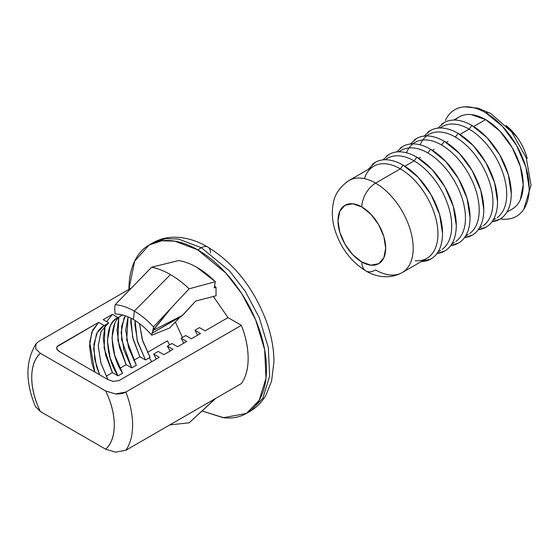 <?xml version="1.0" encoding="UTF-8"?>
<svg xmlns="http://www.w3.org/2000/svg" width="559" height="559" viewBox="0 0 559 559"><rect width="100%" height="100%" fill="white"/><g stroke="black" fill="none" stroke-linecap="round" stroke-linejoin="round"><path stroke-width="0.84" d="M505.86 125.37L517.096 137.255C521.854 143.887 525.208 150.937 527.151 158.407A38.899 22.458 -120 0 0 506.433 125.845M527.151 158.407L526.578 158.735M169.58 344.896L167.4 340.857L147.408 352.401L167.4 340.857L169.573 344.903M175.372 322.089L182.416 337.489L175.372 322.096M128.94 289.541C128.94 279.011 130.687 269.885 134.174 262.171C137.668 254.457 142.636 248.741 149.085 245.017C155.535 241.292 162.969 239.853 171.396 240.684C179.816 241.523 188.593 244.569 197.711 249.838L225.941 273.134L241.621 293.489L255.617 319.832L264.652 349.696L265.979 378.254L259.138 400.405L246.337 413.471L223.286 417.72L202.03 410.991L224.026 417.804C232.453 418.635 239.888 417.189 246.337 413.471L250.006 411.354L262.807 398.287L269.641 376.137L268.32 347.579L259.278 317.715L245.289 291.372L229.609 271.017L201.38 247.721L197.711 249.838C206.83 255.1 215.599 262.178 224.026 271.073C232.453 279.968 239.888 290.002 246.337 301.168C252.787 312.334 257.755 323.794 261.249 335.54C264.735 347.279 266.482 358.417 266.482 368.947C266.482 379.477 264.735 388.603 261.249 396.317C257.755 404.024 252.787 409.747 246.337 413.471M128.94 289.401L134.621 261.221L149.085 245.017L161.837 240.782L174.785 241.146L197.711 249.838L201.38 247.721L178.454 239.021L165.506 238.665L152.754 242.899L165.506 238.665L178.454 239.021L201.38 247.721L229.609 271.017L245.289 291.372L259.278 317.715L268.32 347.579L269.641 376.137L262.807 398.287L250.006 411.354C256.721 407.413 262.066 401.935 266.049 394.927L271.576 381.154L273.945 361.68C273.91 349.263 271.59 336.378 266.985 323.018C254.52 289.143 234.815 263.834 207.864 247.078A12.969 7.484 120 0 0 201.38 247.721A12.969 7.484 -60 0 1 207.864 247.078A12.969 7.484 -60 0 1 210.547 253.01M169.677 327.965L151.762 335.204L152.034 332.836L152.418 333.031L182.562 315.353L153.229 330.348L171.424 307.709L153.508 326.882L153.278 329.887L171.424 307.709L189.138 288.8L215.334 281.722L214.174 287.892L216.04 287.396L216.04 295.781L195.713 301.056L182.562 315.353L153.229 330.348L152.418 333.031L153.508 326.882A67.01 38.69 -120 0 0 134.328 311.125A67.01 38.69 60 0 1 153.508 326.882L189.138 288.8A86.233 49.786 -120 0 0 170.418 274.595A86.233 49.786 60 0 1 189.138 288.8L215.334 281.722A76.22 44.007 -120 0 0 196.999 267.419A76.22 44.007 -120 0 0 178.656 260.543L151.692 267.188L115.147 304.732L114.735 308.128L115.035 314.004C120.639 313.927 126.76 315.772 133.398 319.531C140.036 323.437 146.158 328.657 151.762 335.204L152.034 332.836L152.418 333.031L181.703 316.121L195.713 301.056L216.04 295.781L216.04 287.396L214.174 287.892L215.334 281.722L196.999 267.419C190.71 263.799 184.596 261.507 178.656 260.543L151.692 267.188A86.233 49.786 60 0 1 170.418 274.595L134.328 311.125L170.418 274.595A86.233 49.786 -120 0 0 151.692 267.188L115.147 304.732A67.01 38.69 60 0 1 134.328 311.125L133.398 319.531L134.328 311.125A67.01 38.69 -120 0 0 115.147 304.732L114.735 308.128L115.035 314.004A57.374 33.128 60 0 1 133.398 319.531A57.374 33.128 60 0 1 151.762 335.204L169.677 327.965L180.103 317.044M151.692 361.694L149.337 357.76L151.699 361.694M214.586 285.915A69.246 39.975 -120 0 1 216.04 287.396L214.586 285.908M125.852 450.274L241.383 383.579C245.89 377.164 248.14 368.765 248.14 358.361C248.14 347.957 245.89 336.951 241.383 325.345L228.023 317.624L213.342 296.473L228.023 317.624L205.097 330.865L199.493 327.623L194.909 330.271L197.586 335.204L194.909 330.271L200.513 333.506L191.346 338.803L185.742 335.568L181.158 338.216L183.827 343.142L181.158 338.216L186.762 341.451L177.587 346.741L171.983 343.505L167.4 346.154L170.076 351.08L167.4 346.154L173.004 349.389L163.836 354.685L158.232 351.45L153.648 354.092L159.252 357.334L118.906 380.623L113.225 381.399L108.055 379.652L59.967 351.891C57.102 350.234 56.11 348.564 56.997 346.88L56.857 348.669L57.801 350.214L59.967 351.891L108.055 379.652L113.225 381.399L118.906 380.623L159.252 357.334L153.648 354.092L156.317 359.025L153.648 354.092L158.232 351.45L163.836 354.685L173.004 349.389L167.4 346.154L171.983 343.505L177.587 346.741L186.762 341.451L181.158 338.216L185.742 335.568L191.346 338.803L200.513 333.506L194.909 330.271L199.493 327.623L205.097 330.858L228.023 317.624L241.383 325.345L125.852 392.048C123.141 393.55 119.689 394.179 115.489 393.934L105.672 390.979C111.402 402.864 114.274 414.226 114.274 425.064C114.274 435.894 111.402 443.944 105.672 449.212L40.346 411.501C34.616 399.615 31.744 388.253 31.744 377.416C31.744 366.585 34.616 358.536 40.346 353.267L105.672 390.979A58.353 33.687 60 0 1 105.672 449.212L115.489 452.168L125.852 450.274A71.321 41.177 -120 0 0 125.852 392.048A71.321 41.177 60 0 1 125.852 450.274L241.383 383.579A71.321 41.177 -120 0 0 241.383 325.345L125.852 392.048L115.489 393.934L105.672 390.979L40.346 353.267L35.713 348.893L36.035 343.757C25.428 361.149 25.253 382.132 35.517 406.7L35.727 407.148M215.334 398.763L189.138 422.821L215.306 398.63M189.138 422.821L169.789 424.91L189.138 422.821M117.774 317.75L117.991 317.624C114.602 319.503 111.989 322.438 110.151 326.428L107.391 340.627L110.151 358.012L117.991 375.858L122.575 373.209L117.991 375.858C104.198 354.965 104.198 322.592 117.991 317.624L112.387 314.389L106.678 321.684L112.387 314.389L103.212 319.685L108.816 322.92L104.233 325.569L98.629 322.333L58.283 345.623L56.997 346.88L58.283 345.623A55.76 32.191 60 0 0 57.165 346.608L98.629 322.333L92.668 330.159L89.685 342.031L94.792 371.994L91.865 363.022L89.51 346.182L91.865 332.06L98.629 322.333L104.233 325.569C100.844 327.441 98.23 330.376 96.393 334.366L93.639 348.564L96.393 365.949L99.649 374.796L94.73 359.262L93.849 344.26L97.315 332.577L103.981 325.708L108.816 322.92L103.212 319.685L112.387 314.389L117.991 317.624L122.575 314.983C108.781 319.951 108.781 352.324 122.575 373.209L114.735 355.363L111.975 337.978L114.735 323.78M35.448 406.533L40.346 411.501A58.353 33.687 60 0 1 40.346 353.267L35.713 348.893L36.021 343.778L38.501 341.612L131.246 288.067L38.501 341.612L36.021 343.778M150.085 357.334L142.245 339.481L139.505 323.591L142.72 341.018L150.085 357.334L145.494 359.975L137.207 340.557L135.096 320.552L134.901 324.744L137.661 342.129L145.494 359.975L139.89 356.74L133.126 339.201L130.778 322.361L130.946 318.197L132.679 337.44L139.89 356.74L133.657 360.345L139.89 356.74L145.494 359.975L150.085 357.334M136.326 365.272L128.486 347.418L125.733 330.041L128.046 316.848L126.704 340.082L136.326 365.272L131.742 367.92L121.645 339.795L121.638 326.19L125.356 315.814L123.902 318.483L121.149 332.682L123.902 350.067L131.742 367.92L126.138 364.685L119.367 347.139L117.02 330.299L118.787 317.84L117.879 340.263L126.138 364.685L119.899 368.283L126.138 364.685L131.742 367.92L136.326 365.272M117.991 375.858L112.387 372.622L105.616 355.084L103.268 338.244L105.036 325.785L104.128 348.201L112.387 372.622L106.147 376.228L112.387 372.622L117.991 375.858M108.313 323.214L101.109 331.445L98.223 345.539L100.865 362.91L107.915 379.575L100.983 363.301L98.223 345.916L100.983 331.718M40.346 411.501L105.672 449.212M117.991 317.624L122.575 314.983M445.39 120.541C447.598 115.657 450.743 112.031 454.83 109.676C458.911 107.314 463.621 106.406 468.959 106.93C474.298 107.461 479.853 109.389 485.624 112.722A19.453 11.229 -60 0 1 490.816 113.526A19.453 11.229 120 0 0 485.624 112.722A61.595 35.559 60 0 1 525.243 206.788A61.595 35.559 60 0 1 504.127 219.226M515.538 206.578A53.168 30.696 -120 0 0 519.311 163.193A53.168 30.696 -120 0 0 485.624 119.605L475.436 125.489M492.011 221.727A55.76 32.191 -120 0 0 509.892 180.85A55.76 32.191 -120 0 0 471.873 125.433L469.12 129.136A53.168 30.696 60 0 1 503.421 174.59A53.168 30.696 60 0 1 497.196 217.626M499.033 216.109A53.168 30.696 -120 0 0 502.807 172.717A53.168 30.696 -120 0 0 469.12 129.136L461.678 133.433M485.282 224.054A53.168 30.696 -120 0 0 489.055 180.662A53.168 30.696 -120 0 0 455.368 137.074L458.114 133.37L473.207 145.55L485.995 162.802L494.547 182.507L497.545 201.659C497.545 207.696 496.546 212.93 494.547 217.353C492.542 221.776 489.698 225.053 485.995 227.192L478.266 229.672A55.76 32.191 -120 0 0 496.14 188.788A55.76 32.191 -120 0 0 458.114 133.37L455.368 137.074A53.168 30.696 60 0 1 489.67 182.527A53.168 30.696 60 0 1 483.437 225.57M446.159 142.391L447.927 141.371M471.523 231.992A53.168 30.696 -120 0 0 475.297 188.6A53.168 30.696 -120 0 0 441.61 145.019L444.363 141.315L459.449 153.487L472.243 170.747L480.789 190.451L483.794 209.604C483.794 215.641 482.794 220.868 480.789 225.291C478.79 229.714 475.94 232.991 472.243 235.129L464.508 237.617A55.76 32.191 -120 0 0 482.382 196.733A55.76 32.191 -120 0 0 444.363 141.315L441.61 145.019A53.168 30.696 60 0 1 475.919 190.465A53.168 30.696 60 0 1 469.686 233.508M432.4 150.336L434.175 149.316M457.772 239.93A53.168 30.696 -120 0 0 461.545 196.544A53.168 30.696 -120 0 0 427.859 152.956L430.612 149.253L445.698 161.432L458.492 178.684L467.038 198.389L470.035 217.542C470.035 223.579 469.036 228.813 467.038 233.236C465.039 237.659 462.188 240.936 458.492 243.067L450.757 245.555A55.76 32.191 -120 0 0 468.631 204.671A55.76 32.191 -120 0 0 430.612 149.253L427.859 152.956A53.168 30.696 60 0 1 462.16 198.41A53.168 30.696 60 0 1 455.934 241.446M418.649 158.274L420.417 157.254M436.998 253.486A55.76 32.191 -120 0 0 454.872 212.616A55.76 32.191 -120 0 0 416.853 157.191L414.107 160.901A53.168 30.696 60 0 1 448.409 206.348A53.168 30.696 60 0 1 442.176 249.391M444.021 247.875A53.168 30.696 -120 0 0 447.787 204.482A53.168 30.696 -120 0 0 414.107 160.901L406.666 165.198M421.283 261.556A55.76 32.191 -120 0 0 441.4 221.972A55.76 32.191 -120 0 0 403.102 165.136L400.349 168.839A53.168 30.696 60 0 1 437.173 224.76A53.168 30.696 60 0 1 415.19 260.704M430.262 255.812A53.168 30.696 -120 0 0 434.036 212.427A53.168 30.696 -120 0 0 400.349 168.839L375.592 183.135A53.168 30.696 60 0 1 409.279 226.716A53.168 30.696 60 0 1 405.506 270.109A53.168 30.696 60 0 1 375.592 269.955A19.453 11.229 -60 0 1 365.865 270.919A19.453 11.229 -60 0 1 361.841 262.01A19.453 11.229 120 0 0 365.865 270.919C375.103 276.551 389.148 279.8 402.18 272.589L426.936 258.293M361.841 206.956A33.715 19.467 60 0 1 385.682 248.245A33.715 19.467 60 0 1 361.841 262.01A33.715 19.467 60 0 1 337.999 220.721A33.715 19.467 60 0 1 361.841 206.956A19.453 11.229 -60 0 1 375.592 183.135A19.453 11.229 120 0 0 361.841 206.956L370.966 214.321L378.695 224.753L383.865 236.667L385.682 248.245L383.865 257.734L378.695 263.68L370.966 265.183L361.841 262.01L352.715 254.652L344.98 244.22L339.816 232.299L337.999 220.721L339.816 211.232L344.98 205.286L352.715 203.783L361.841 206.956M405.506 270.109A53.168 30.696 -120 0 0 409.279 226.716A53.168 30.696 -120 0 0 375.592 183.135A53.168 30.696 -120 0 0 345.679 182.982A53.168 30.696 60 0 1 375.592 183.135L400.349 168.839A53.168 30.696 -120 0 0 370.435 168.685M364.447 178.649A53.168 30.696 60 0 1 400.349 168.839L403.102 165.136A55.76 32.191 -120 0 0 371.98 164.744M421.276 261.563L430.982 258.95C434.678 256.819 437.529 253.541 439.528 249.118C441.526 244.695 442.532 239.462 442.532 233.424L439.528 214.272L430.982 194.567L418.188 177.308L403.102 165.136C397.875 162.117 392.844 160.37 388.016 159.888C383.181 159.413 378.918 160.237 375.222 162.376L368.108 169.475M404.898 166.219L414.107 160.901A53.168 30.696 -120 0 0 392.718 156.261M385.333 159.762A53.168 30.696 60 0 1 414.107 160.901L416.853 157.191A55.76 32.191 -120 0 0 386.437 156.192M437.005 253.5L444.733 251.012C448.43 248.874 451.281 245.597 453.279 241.174C455.285 236.75 456.284 231.524 456.284 225.487L453.279 206.327L444.733 186.622L431.946 169.37L416.853 157.191C411.627 154.172 406.596 152.425 401.767 151.95C396.939 151.468 392.677 152.3 388.973 154.431L382.957 159.888M399.084 151.817A53.168 30.696 60 0 1 427.859 152.956A53.168 30.696 -120 0 0 406.47 148.324M396.708 151.943L402.732 146.493C406.428 144.355 410.69 143.53 415.519 144.005C420.354 144.488 425.378 146.234 430.612 149.253A55.76 32.191 -120 0 0 400.188 148.254M406.442 152.796A53.168 30.696 60 0 1 441.61 145.019A53.168 30.696 -120 0 0 420.228 140.379M410.467 144.005L416.483 138.548C420.179 136.417 424.442 135.585 429.277 136.068C434.105 136.543 439.136 138.297 444.363 141.315A55.76 32.191 -120 0 0 413.946 140.309M420.193 144.858A53.168 30.696 60 0 1 455.368 137.074A53.168 30.696 -120 0 0 433.98 132.441M424.218 136.068L430.241 130.61C433.938 128.472 438.2 127.648 443.028 128.123C447.857 128.605 452.888 130.352 458.114 133.37A55.76 32.191 -120 0 0 427.698 132.371M459.91 134.453L469.12 129.136A53.168 30.696 -120 0 0 447.731 124.496M440.345 127.997A53.168 30.696 60 0 1 469.12 129.136L471.873 125.433A55.76 32.191 -120 0 0 441.449 124.433M492.018 221.734L499.753 219.247C503.449 217.116 506.3 213.831 508.299 209.408C510.297 204.992 511.296 199.759 511.296 193.721L508.299 174.569L499.753 154.864L486.959 137.605L471.873 125.433C466.646 122.414 461.615 120.66 456.78 120.185C451.951 119.71 447.689 120.534 443.993 122.673L437.97 128.123M473.662 126.516L485.624 119.605A53.168 30.696 -120 0 0 455.711 119.451M458.464 108.02A61.595 35.559 60 0 1 485.624 112.722L502.289 126.173L516.425 145.235L525.865 167.001L529.177 188.166C529.177 194.832 528.073 200.611 525.865 205.495C523.657 210.38 520.506 213.999 516.425 216.361C512.337 218.716 507.628 219.631 502.289 219.107L500.396 218.855M506.866 212.147L512.212 209.059C515.733 207.026 518.452 203.902 520.359 199.682L523.217 184.722L520.359 166.456L512.212 147.667L500.012 131.218L485.624 119.605L471.237 114.609C466.632 114.148 462.566 114.937 459.044 116.978L453.698 120.059M149.085 245.017L152.754 242.899C159.518 239.056 166.931 237.163 174.988 237.219C185.951 237.407 196.915 240.698 207.864 247.078M523.741 209.366L531.05 185.169L526.222 157.736L511.73 132.015L490.767 113.498L477.931 108.132L464.543 106.832M493.115 220.085L495.7 218.59M479.356 228.023L481.949 226.528M465.605 235.968L468.197 234.473M451.854 243.906L454.439 242.41M438.095 251.85L440.688 250.355M365.865 270.919C351.234 261.801 340.99 248.378 335.155 230.657C332.074 220.889 331.508 211.477 333.45 202.414C334.981 193.924 340.172 186.615 349.012 180.501L373.768 166.205M384.934 159.762L387.52 158.267M398.686 151.824L401.278 150.329M412.437 143.88L415.03 142.384M426.196 135.942L428.781 134.446M439.947 127.997L442.539 126.502"/></g></svg>
